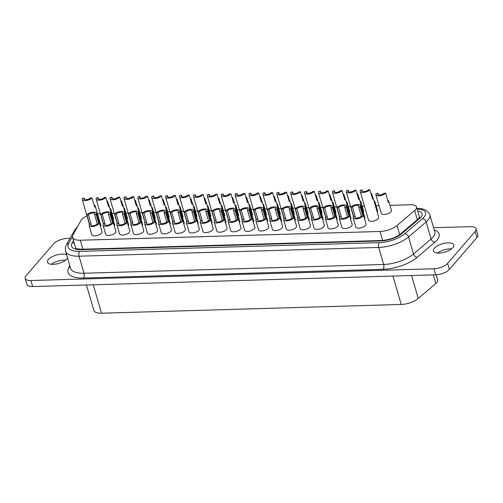 <?xml version="1.0" encoding="UTF-8"?>
<svg xmlns="http://www.w3.org/2000/svg" width="503" height="503" viewBox="0 0 503 503"><rect width="100%" height="100%" fill="white"/><g stroke="black" fill="none" stroke-linecap="round" stroke-linejoin="round"><path stroke-width="0.75" d="M91.118 224.099A3.54 1.452 -16.2 0 0 90.804 224.992A3.54 1.452 -16.2 0 0 93.646 225.621A3.54 1.452 -16.2 0 0 97.293 223.917L94.589 214.618A3.54 1.452 -16.2 0 0 94.904 213.725A3.54 1.452 -16.2 0 0 92.062 213.096A3.54 1.452 -16.2 0 0 88.415 214.8L86.868 214.844L89.572 224.143L91.118 224.099L88.415 214.8M105.014 223.69A3.54 1.452 -16.2 0 0 104.706 224.59A3.54 1.452 -16.2 0 0 107.541 225.212A3.54 1.452 -16.2 0 0 111.188 223.508L108.485 214.215A3.54 1.452 -16.2 0 0 108.799 213.316A3.54 1.452 -16.2 0 0 105.957 212.694A3.54 1.452 -16.2 0 0 102.31 214.391L100.77 214.441L103.467 223.734L105.014 223.69L102.31 214.391M118.909 223.288A3.54 1.452 -16.2 0 0 118.601 224.181A3.54 1.452 -16.2 0 0 121.443 224.81A3.54 1.452 -16.2 0 0 125.084 223.106L122.386 213.806A3.54 1.452 -16.2 0 0 122.694 212.914A3.54 1.452 -16.2 0 0 119.852 212.285A3.54 1.452 -16.2 0 0 116.206 213.989L114.665 214.033L117.362 223.332L118.909 223.288L116.206 213.989M132.805 222.879A3.54 1.452 -16.2 0 0 132.496 223.778A3.54 1.452 -16.2 0 0 135.338 224.401A3.54 1.452 -16.2 0 0 138.985 222.697L136.282 213.404A3.54 1.452 -16.2 0 0 136.59 212.505A3.54 1.452 -16.2 0 0 133.748 211.882A3.54 1.452 -16.2 0 0 130.107 213.58L128.561 213.63L131.264 222.923L132.805 222.879L130.107 213.58M146.7 222.477A3.54 1.452 -16.2 0 0 146.392 223.37A3.54 1.452 -16.2 0 0 149.234 223.998A3.54 1.452 -16.2 0 0 152.881 222.295L150.177 212.995A3.54 1.452 -16.2 0 0 150.485 212.103A3.54 1.452 -16.2 0 0 147.643 211.474A3.54 1.452 -16.2 0 0 144.003 213.178L142.456 213.222L145.16 222.521L146.7 222.477L144.003 213.178M160.602 222.068A3.54 1.452 -16.2 0 0 160.287 222.967A3.54 1.452 -16.2 0 0 163.129 223.59A3.54 1.452 -16.2 0 0 166.776 221.886L164.072 212.593A3.54 1.452 -16.2 0 0 164.387 211.694A3.54 1.452 -16.2 0 0 161.545 211.071A3.54 1.452 -16.2 0 0 157.898 212.769L156.351 212.819L159.055 222.112L160.602 222.068L157.898 212.769M174.497 221.666A3.54 1.452 -16.2 0 0 174.189 222.559A3.54 1.452 -16.2 0 0 177.025 223.187A3.54 1.452 -16.2 0 0 180.671 221.483L177.974 212.184A3.54 1.452 -16.2 0 0 178.282 211.291A3.54 1.452 -16.2 0 0 175.44 210.663A3.54 1.452 -16.2 0 0 171.793 212.367L170.253 212.411L172.95 221.71L174.497 221.666L171.793 212.367M188.392 221.257A3.54 1.452 -16.2 0 0 188.084 222.156A3.54 1.452 -16.2 0 0 190.926 222.779A3.54 1.452 -16.2 0 0 194.567 221.075L191.869 211.782A3.54 1.452 -16.2 0 0 192.177 210.883A3.54 1.452 -16.2 0 0 189.335 210.26A3.54 1.452 -16.2 0 0 185.689 211.958L184.148 212.008L186.846 221.301L188.392 221.257L185.689 211.958M202.288 220.855A3.54 1.452 -16.2 0 0 201.98 221.748A3.54 1.452 -16.2 0 0 204.822 222.376A3.54 1.452 -16.2 0 0 208.468 220.672L205.765 211.373A3.54 1.452 -16.2 0 0 206.073 210.48A3.54 1.452 -16.2 0 0 203.231 209.852A3.54 1.452 -16.2 0 0 199.59 211.556L198.044 211.6L200.747 220.899L202.288 220.855L199.59 211.556M216.183 220.446A3.54 1.452 -16.2 0 0 215.875 221.345A3.54 1.452 -16.2 0 0 218.717 221.968A3.54 1.452 -16.2 0 0 222.364 220.264L219.66 210.971A3.54 1.452 -16.2 0 0 219.968 210.072A3.54 1.452 -16.2 0 0 217.126 209.449A3.54 1.452 -16.2 0 0 213.486 211.147L211.939 211.197L214.643 220.49L216.183 220.446L213.486 211.147M230.085 220.044A3.54 1.452 -16.2 0 0 229.77 220.936A3.54 1.452 -16.2 0 0 232.612 221.565A3.54 1.452 -16.2 0 0 236.259 219.861L233.555 210.562A3.54 1.452 -16.2 0 0 233.87 209.663A3.54 1.452 -16.2 0 0 231.028 209.041A3.54 1.452 -16.2 0 0 227.381 210.744L225.834 210.788L228.538 220.088L230.085 220.044L227.381 210.744M243.98 219.635A3.54 1.452 -16.2 0 0 243.672 220.534A3.54 1.452 -16.2 0 0 246.508 221.157A3.54 1.452 -16.2 0 0 250.154 219.453L247.457 210.16A3.54 1.452 -16.2 0 0 247.765 209.261A3.54 1.452 -16.2 0 0 244.923 208.638A3.54 1.452 -16.2 0 0 241.277 210.336L239.736 210.38L242.433 219.679L243.98 219.635L241.277 210.336M257.876 219.233A3.54 1.452 -16.2 0 0 257.567 220.125A3.54 1.452 -16.2 0 0 260.409 220.754A3.54 1.452 -16.2 0 0 264.05 219.05L261.353 209.751A3.54 1.452 -16.2 0 0 261.661 208.852A3.54 1.452 -16.2 0 0 258.819 208.229A3.54 1.452 -16.2 0 0 255.172 209.933L253.631 209.977L256.329 219.277L257.876 219.233L255.172 209.933M271.771 218.824A3.54 1.452 -16.2 0 0 271.463 219.723A3.54 1.452 -16.2 0 0 274.305 220.345A3.54 1.452 -16.2 0 0 277.952 218.642L275.248 209.349A3.54 1.452 -16.2 0 0 275.556 208.449A3.54 1.452 -16.2 0 0 272.714 207.827A3.54 1.452 -16.2 0 0 269.074 209.525L267.527 209.569L270.23 218.868L271.771 218.824L269.074 209.525M285.666 218.415A3.54 1.452 -16.2 0 0 285.358 219.314A3.54 1.452 -16.2 0 0 288.2 219.943A3.54 1.452 -16.2 0 0 291.847 218.239L289.143 208.94A3.54 1.452 -16.2 0 0 289.451 208.041A3.54 1.452 -16.2 0 0 286.609 207.418A3.54 1.452 -16.2 0 0 282.969 209.122L281.422 209.166L284.126 218.465L285.666 218.415L282.969 209.122M299.568 218.013A3.54 1.452 -16.2 0 0 299.254 218.912A3.54 1.452 -16.2 0 0 302.096 219.534A3.54 1.452 -16.2 0 0 305.742 217.83L303.039 208.538A3.54 1.452 -16.2 0 0 303.353 207.638A3.54 1.452 -16.2 0 0 300.511 207.016A3.54 1.452 -16.2 0 0 296.864 208.714L295.318 208.758L298.021 218.057L299.568 218.013L296.864 208.714M313.463 217.604A3.54 1.452 -16.2 0 0 313.155 218.503A3.54 1.452 -16.2 0 0 315.997 219.132A3.54 1.452 -16.2 0 0 319.638 217.428L316.94 208.129A3.54 1.452 -16.2 0 0 317.248 207.23A3.54 1.452 -16.2 0 0 314.406 206.607A3.54 1.452 -16.2 0 0 310.76 208.311L309.219 208.355L311.917 217.654L313.463 217.604L310.76 208.311M327.359 217.202A3.54 1.452 -16.2 0 0 327.051 218.101A3.54 1.452 -16.2 0 0 329.893 218.723A3.54 1.452 -16.2 0 0 333.533 217.019L330.836 207.726A3.54 1.452 -16.2 0 0 331.144 206.827A3.54 1.452 -16.2 0 0 328.302 206.199A3.54 1.452 -16.2 0 0 324.655 207.902L323.115 207.946L325.812 217.246L327.359 217.202L324.655 207.902M341.254 216.793A3.54 1.452 -16.2 0 0 340.946 217.692A3.54 1.452 -16.2 0 0 343.788 218.321A3.54 1.452 -16.2 0 0 347.435 216.617L344.731 207.318A3.54 1.452 -16.2 0 0 345.039 206.419A3.54 1.452 -16.2 0 0 342.197 205.796A3.54 1.452 -16.2 0 0 338.557 207.5L337.01 207.544L339.714 216.843L341.254 216.793L338.557 207.5M97.293 223.917L98.833 223.873L96.136 214.574A5.307 2.175 -16.2 0 0 96.601 213.228A5.307 2.175 -16.2 0 0 92.338 212.291A5.307 2.175 -16.2 0 0 86.868 214.844M98.833 223.873A5.307 2.175 163.8 0 1 93.369 226.425A5.307 2.175 163.8 0 1 89.106 225.489L91.81 234.782A5.307 2.175 -16.2 0 0 96.073 235.725A5.307 2.175 -16.2 0 0 101.537 233.166A5.307 2.175 -16.2 0 0 102.002 231.82L96.601 213.228M111.188 223.508L112.735 223.464L110.031 214.171A5.307 2.175 -16.2 0 0 110.497 212.826A5.307 2.175 -16.2 0 0 106.234 211.882A5.307 2.175 -16.2 0 0 100.77 214.441M112.735 223.464A5.307 2.175 163.8 0 1 107.265 226.017A5.307 2.175 163.8 0 1 103.002 225.08L105.705 234.379A5.307 2.175 -16.2 0 0 109.968 235.316A5.307 2.175 -16.2 0 0 115.432 232.763A5.307 2.175 -16.2 0 0 115.897 231.418L110.497 212.826M125.084 223.106L126.63 223.062L123.927 213.762A5.307 2.175 -16.2 0 0 124.392 212.417A5.307 2.175 -16.2 0 0 120.129 211.48A5.307 2.175 -16.2 0 0 114.665 214.033M126.63 223.062A5.307 2.175 163.8 0 1 121.16 225.614A5.307 2.175 163.8 0 1 116.903 224.678L119.601 233.97A5.307 2.175 -16.2 0 0 123.864 234.914A5.307 2.175 -16.2 0 0 129.328 232.355A5.307 2.175 -16.2 0 0 129.793 231.009L124.392 212.417M138.985 222.697L140.526 222.653L137.822 213.36A5.307 2.175 -16.2 0 0 138.287 212.014A5.307 2.175 -16.2 0 0 134.024 211.071A5.307 2.175 -16.2 0 0 128.561 213.63M140.526 222.653A5.307 2.175 163.8 0 1 135.062 225.206A5.307 2.175 163.8 0 1 130.799 224.269L133.496 233.568A5.307 2.175 -16.2 0 0 137.759 234.505A5.307 2.175 -16.2 0 0 143.229 231.952A5.307 2.175 -16.2 0 0 143.695 230.607L138.287 212.014M152.881 222.295L154.421 222.251L151.724 212.951A5.307 2.175 -16.2 0 0 152.189 211.606A5.307 2.175 -16.2 0 0 147.926 210.669A5.307 2.175 -16.2 0 0 142.456 213.222M154.421 222.251A5.307 2.175 163.8 0 1 148.957 224.803A5.307 2.175 163.8 0 1 144.694 223.866L147.398 233.159A5.307 2.175 -16.2 0 0 151.655 234.102A5.307 2.175 -16.2 0 0 157.125 231.543A5.307 2.175 -16.2 0 0 157.59 230.198L152.189 211.606M166.776 221.886L168.316 221.842L165.619 212.549A5.307 2.175 -16.2 0 0 166.084 211.203A5.307 2.175 -16.2 0 0 161.821 210.26A5.307 2.175 -16.2 0 0 156.351 212.819M168.316 221.842A5.307 2.175 163.8 0 1 162.853 224.395A5.307 2.175 163.8 0 1 158.59 223.458L161.293 232.757A5.307 2.175 -16.2 0 0 165.556 233.694A5.307 2.175 -16.2 0 0 171.02 231.141A5.307 2.175 -16.2 0 0 171.485 229.796L166.084 211.203M180.671 221.483L182.218 221.439L179.514 212.14A5.307 2.175 -16.2 0 0 179.98 210.795A5.307 2.175 -16.2 0 0 175.717 209.858A5.307 2.175 -16.2 0 0 170.253 212.411M182.218 221.439A5.307 2.175 163.8 0 1 176.748 223.992A5.307 2.175 163.8 0 1 172.485 223.055L175.189 232.348A5.307 2.175 -16.2 0 0 179.452 233.291A5.307 2.175 -16.2 0 0 184.915 230.732A5.307 2.175 -16.2 0 0 185.381 229.387L179.98 210.795M194.567 221.075L196.113 221.031L193.41 211.738A5.307 2.175 -16.2 0 0 193.875 210.392A5.307 2.175 -16.2 0 0 189.612 209.449A5.307 2.175 -16.2 0 0 184.148 212.008M196.113 221.031A5.307 2.175 163.8 0 1 190.643 223.584A5.307 2.175 163.8 0 1 186.387 222.647L189.084 231.946A5.307 2.175 -16.2 0 0 193.347 232.883A5.307 2.175 -16.2 0 0 198.817 230.33A5.307 2.175 -16.2 0 0 199.276 228.984L193.875 210.392M208.468 220.672L210.009 220.628L207.311 211.329A5.307 2.175 -16.2 0 0 207.77 209.984A5.307 2.175 -16.2 0 0 203.514 209.047A5.307 2.175 -16.2 0 0 198.044 211.6M210.009 220.628A5.307 2.175 163.8 0 1 204.545 223.181A5.307 2.175 163.8 0 1 200.282 222.244L202.979 231.537A5.307 2.175 -16.2 0 0 207.242 232.48A5.307 2.175 -16.2 0 0 212.712 229.921A5.307 2.175 -16.2 0 0 213.178 228.576L207.77 209.984M222.364 220.264L223.904 220.22L221.207 210.92A5.307 2.175 -16.2 0 0 221.672 209.581A5.307 2.175 -16.2 0 0 217.409 208.638A5.307 2.175 -16.2 0 0 211.939 211.197M223.904 220.22A5.307 2.175 163.8 0 1 218.44 222.772A5.307 2.175 163.8 0 1 214.177 221.836L216.881 231.135A5.307 2.175 -16.2 0 0 221.138 232.072A5.307 2.175 -16.2 0 0 226.608 229.519A5.307 2.175 -16.2 0 0 227.073 228.173L221.672 209.581M236.259 219.861L237.806 219.817L235.102 210.518A5.307 2.175 -16.2 0 0 235.567 209.173A5.307 2.175 -16.2 0 0 231.305 208.236A5.307 2.175 -16.2 0 0 225.834 210.788M237.806 219.817A5.307 2.175 163.8 0 1 232.336 222.37A5.307 2.175 163.8 0 1 228.073 221.433L230.776 230.726A5.307 2.175 -16.2 0 0 235.039 231.669A5.307 2.175 -16.2 0 0 240.503 229.11A5.307 2.175 -16.2 0 0 240.968 227.765L235.567 209.173M250.154 219.453L251.701 219.409L248.998 210.109A5.307 2.175 -16.2 0 0 249.463 208.764A5.307 2.175 -16.2 0 0 245.2 207.827A5.307 2.175 -16.2 0 0 239.736 210.38M251.701 219.409A5.307 2.175 163.8 0 1 246.231 221.961A5.307 2.175 163.8 0 1 241.968 221.024L244.672 230.324A5.307 2.175 -16.2 0 0 248.935 231.261A5.307 2.175 -16.2 0 0 254.399 228.708A5.307 2.175 -16.2 0 0 254.864 227.362L249.463 208.764M264.05 219.05L265.597 219.006L262.893 209.707A5.307 2.175 -16.2 0 0 263.358 208.361A5.307 2.175 -16.2 0 0 259.095 207.425A5.307 2.175 -16.2 0 0 253.631 209.977M265.597 219.006A5.307 2.175 163.8 0 1 260.126 221.559A5.307 2.175 163.8 0 1 255.87 220.622L258.567 229.915A5.307 2.175 -16.2 0 0 262.83 230.858A5.307 2.175 -16.2 0 0 268.3 228.299A5.307 2.175 -16.2 0 0 268.759 226.954L263.358 208.361M277.952 218.642L279.492 218.598L276.795 209.298A5.307 2.175 -16.2 0 0 277.254 207.953A5.307 2.175 -16.2 0 0 272.997 207.016A5.307 2.175 -16.2 0 0 267.527 209.569M279.492 218.598A5.307 2.175 163.8 0 1 274.028 221.15A5.307 2.175 163.8 0 1 269.765 220.213L272.463 229.513A5.307 2.175 -16.2 0 0 276.725 230.449A5.307 2.175 -16.2 0 0 282.196 227.897A5.307 2.175 -16.2 0 0 282.661 226.551L277.254 207.953M291.847 218.239L293.387 218.195L290.69 208.896A5.307 2.175 -16.2 0 0 291.155 207.55A5.307 2.175 -16.2 0 0 286.892 206.614A5.307 2.175 -16.2 0 0 281.422 209.166M293.387 218.195A5.307 2.175 163.8 0 1 287.923 220.748A5.307 2.175 163.8 0 1 283.661 219.811L286.364 229.104A5.307 2.175 -16.2 0 0 290.621 230.047A5.307 2.175 -16.2 0 0 296.091 227.488A5.307 2.175 -16.2 0 0 296.556 226.143L291.155 207.55M305.742 217.83L307.289 217.786L304.585 208.487A5.307 2.175 -16.2 0 0 305.051 207.142A5.307 2.175 -16.2 0 0 300.788 206.205A5.307 2.175 -16.2 0 0 295.318 208.758M307.289 217.786A5.307 2.175 163.8 0 1 301.819 220.339A5.307 2.175 163.8 0 1 297.556 219.402L300.26 228.702A5.307 2.175 -16.2 0 0 304.522 229.638A5.307 2.175 -16.2 0 0 309.986 227.086A5.307 2.175 -16.2 0 0 310.452 225.74L305.051 207.142M319.638 217.428L321.184 217.384L318.481 208.085A5.307 2.175 -16.2 0 0 318.946 206.739A5.307 2.175 -16.2 0 0 314.683 205.802A5.307 2.175 -16.2 0 0 309.219 208.355M321.184 217.384A5.307 2.175 163.8 0 1 315.714 219.937A5.307 2.175 163.8 0 1 311.451 219L314.155 228.293A5.307 2.175 -16.2 0 0 318.418 229.23A5.307 2.175 -16.2 0 0 323.882 226.677A5.307 2.175 -16.2 0 0 324.347 225.331L318.946 206.739M333.533 217.019L335.08 216.975L332.376 207.676A5.307 2.175 -16.2 0 0 332.841 206.331A5.307 2.175 -16.2 0 0 328.578 205.394A5.307 2.175 -16.2 0 0 323.115 207.946M335.08 216.975A5.307 2.175 163.8 0 1 329.61 219.528A5.307 2.175 163.8 0 1 325.353 218.591L328.05 227.89A5.307 2.175 -16.2 0 0 332.313 228.827A5.307 2.175 -16.2 0 0 337.783 226.275A5.307 2.175 -16.2 0 0 338.242 224.929L332.841 206.331M347.435 216.617L348.975 216.573L346.278 207.274A5.307 2.175 -16.2 0 0 346.737 205.928A5.307 2.175 -16.2 0 0 342.48 204.991A5.307 2.175 -16.2 0 0 337.01 207.544M348.975 216.573A5.307 2.175 163.8 0 1 343.511 219.126A5.307 2.175 163.8 0 1 339.248 218.189L341.946 227.482A5.307 2.175 -16.2 0 0 346.209 228.419A5.307 2.175 -16.2 0 0 351.679 225.866A5.307 2.175 -16.2 0 0 352.144 224.52L346.737 205.928M84.674 199.616L84.24 198.125A3.54 1.452 -16.2 0 0 83.932 199.025A3.54 1.452 -16.2 0 0 86.774 199.647A3.54 1.452 -16.2 0 0 90.421 197.949L91.961 197.899L94.665 207.198A5.307 2.175 -16.2 0 0 95.13 205.853A5.307 2.175 -16.2 0 0 94.017 204.966M98.569 199.207L98.142 197.723A3.54 1.452 -16.2 0 0 97.827 198.616A3.54 1.452 -16.2 0 0 100.669 199.245A3.54 1.452 -16.2 0 0 104.316 197.541L105.856 197.497L108.56 206.796A5.307 2.175 -16.2 0 0 109.025 205.45A5.307 2.175 -16.2 0 0 107.912 204.558M112.471 198.804L112.037 197.314A3.54 1.452 -16.2 0 0 111.723 198.213A3.54 1.452 -16.2 0 0 114.565 198.836A3.54 1.452 -16.2 0 0 118.211 197.138L119.758 197.088L122.455 206.387A5.307 2.175 -16.2 0 0 122.921 205.042A5.307 2.175 -16.2 0 0 121.808 204.155M126.366 198.396L125.932 196.912A3.54 1.452 -16.2 0 0 125.624 197.805A3.54 1.452 -16.2 0 0 128.466 198.434A3.54 1.452 -16.2 0 0 132.107 196.73L133.653 196.686L136.351 205.985A5.307 2.175 -16.2 0 0 136.816 204.639A5.307 2.175 -16.2 0 0 135.703 203.746M140.262 197.993L139.828 196.503A3.54 1.452 -16.2 0 0 139.52 197.402A3.54 1.452 -16.2 0 0 142.362 198.025A3.54 1.452 -16.2 0 0 146.002 196.321L147.549 196.277L150.252 205.576A5.307 2.175 -16.2 0 0 150.711 204.231A5.307 2.175 -16.2 0 0 149.598 203.344M154.157 197.585L153.723 196.101A3.54 1.452 -16.2 0 0 153.415 196.994A3.54 1.452 -16.2 0 0 156.257 197.622A3.54 1.452 -16.2 0 0 159.904 195.919L161.444 195.874L164.148 205.174A5.307 2.175 -16.2 0 0 164.613 203.828A5.307 2.175 -16.2 0 0 163.5 202.935M168.052 197.182L167.625 195.692A3.54 1.452 -16.2 0 0 167.31 196.591A3.54 1.452 -16.2 0 0 170.152 197.214A3.54 1.452 -16.2 0 0 173.799 195.51L175.34 195.466L178.043 204.765A5.307 2.175 -16.2 0 0 178.508 203.419A5.307 2.175 -16.2 0 0 177.396 202.533M181.954 196.774L181.52 195.29A3.54 1.452 -16.2 0 0 181.212 196.183A3.54 1.452 -16.2 0 0 184.048 196.811A3.54 1.452 -16.2 0 0 187.694 195.107L189.241 195.063L191.939 204.356A5.307 2.175 -16.2 0 0 192.404 203.011A5.307 2.175 -16.2 0 0 191.291 202.124M195.849 196.371L195.416 194.881A3.54 1.452 -16.2 0 0 195.107 195.78A3.54 1.452 -16.2 0 0 197.949 196.403A3.54 1.452 -16.2 0 0 201.59 194.699L203.137 194.655L205.834 203.954A5.307 2.175 -16.2 0 0 206.299 202.608A5.307 2.175 -16.2 0 0 205.186 201.722M209.745 195.963L209.311 194.479A3.54 1.452 -16.2 0 0 209.003 195.371A3.54 1.452 -16.2 0 0 211.845 196A3.54 1.452 -16.2 0 0 215.485 194.296L217.032 194.252L219.736 203.545A5.307 2.175 -16.2 0 0 220.195 202.2A5.307 2.175 -16.2 0 0 219.082 201.313M223.64 195.56L223.206 194.07A3.54 1.452 -16.2 0 0 222.898 194.969A3.54 1.452 -16.2 0 0 225.74 195.592A3.54 1.452 -16.2 0 0 229.387 193.888L230.927 193.844L233.631 203.143A5.307 2.175 -16.2 0 0 234.096 201.797A5.307 2.175 -16.2 0 0 232.983 200.911M237.535 195.151L237.108 193.668A3.54 1.452 -16.2 0 0 236.794 194.56A3.54 1.452 -16.2 0 0 239.635 195.189A3.54 1.452 -16.2 0 0 243.282 193.485L244.823 193.441L247.526 202.734A5.307 2.175 -16.2 0 0 247.992 201.389A5.307 2.175 -16.2 0 0 246.879 200.502M251.437 194.749L251.003 193.259A3.54 1.452 -16.2 0 0 250.695 194.158A3.54 1.452 -16.2 0 0 253.531 194.78A3.54 1.452 -16.2 0 0 257.178 193.077L258.724 193.033L261.422 202.332A5.307 2.175 -16.2 0 0 261.887 200.986A5.307 2.175 -16.2 0 0 260.774 200.1M265.333 194.34L264.899 192.856A3.54 1.452 -16.2 0 0 264.591 193.749A3.54 1.452 -16.2 0 0 267.433 194.378A3.54 1.452 -16.2 0 0 271.073 192.674L272.62 192.63L275.317 201.923A5.307 2.175 -16.2 0 0 275.782 200.578A5.307 2.175 -16.2 0 0 274.669 199.691M279.228 193.938L278.794 192.448A3.54 1.452 -16.2 0 0 278.486 193.347A3.54 1.452 -16.2 0 0 281.328 193.969A3.54 1.452 -16.2 0 0 284.968 192.265L286.515 192.221L289.219 201.521A5.307 2.175 -16.2 0 0 289.684 200.175A5.307 2.175 -16.2 0 0 288.571 199.289M293.123 193.529L292.689 192.045A3.54 1.452 -16.2 0 0 292.381 192.938A3.54 1.452 -16.2 0 0 295.223 193.567A3.54 1.452 -16.2 0 0 298.87 191.863L300.41 191.819L303.114 201.112A5.307 2.175 -16.2 0 0 303.579 199.766A5.307 2.175 -16.2 0 0 302.466 198.88M307.019 193.127L306.591 191.637A3.54 1.452 -16.2 0 0 306.277 192.536A3.54 1.452 -16.2 0 0 309.119 193.158A3.54 1.452 -16.2 0 0 312.765 191.454L314.306 191.41L317.009 200.71A5.307 2.175 -16.2 0 0 317.475 199.364A5.307 2.175 -16.2 0 0 316.362 198.478M320.92 192.718L320.486 191.234A3.54 1.452 -16.2 0 0 320.178 192.127A3.54 1.452 -16.2 0 0 323.014 192.756A3.54 1.452 -16.2 0 0 326.661 191.052L328.208 191.008L330.905 200.301A5.307 2.175 -16.2 0 0 331.37 198.955A5.307 2.175 -16.2 0 0 330.257 198.069M334.816 192.316L334.382 190.826A3.54 1.452 -16.2 0 0 334.074 191.725A3.54 1.452 -16.2 0 0 336.916 192.347A3.54 1.452 -16.2 0 0 340.556 190.643L342.103 190.599L344.8 199.898A5.307 2.175 -16.2 0 0 345.265 198.553A5.307 2.175 -16.2 0 0 344.153 197.666M348.711 191.907L348.277 190.423A3.54 1.452 -16.2 0 0 347.969 191.316A3.54 1.452 -16.2 0 0 350.811 191.945A3.54 1.452 -16.2 0 0 354.458 190.241L355.998 190.197L358.702 199.49A5.307 2.175 -16.2 0 0 359.167 198.144A5.307 2.175 -16.2 0 0 358.054 197.258M100.468 226.557A5.307 2.175 -16.2 0 0 100.801 225.375L95.13 205.853M114.37 226.149A5.307 2.175 -16.2 0 0 114.697 224.973L109.025 205.45M128.265 225.746A5.307 2.175 -16.2 0 0 128.592 224.564L122.921 205.042M142.16 225.338A5.307 2.175 -16.2 0 0 142.487 224.162L136.816 204.639M156.056 224.935A5.307 2.175 -16.2 0 0 156.389 223.753L150.711 204.231M169.957 224.527A5.307 2.175 -16.2 0 0 170.284 223.351L164.613 203.828M183.853 224.124A5.307 2.175 -16.2 0 0 184.18 222.942L178.508 203.419M197.748 223.716A5.307 2.175 -16.2 0 0 198.075 222.54L192.404 203.011M211.644 223.313A5.307 2.175 -16.2 0 0 211.97 222.131L206.299 202.608M225.539 222.904A5.307 2.175 -16.2 0 0 225.872 221.729L220.195 202.2M239.441 222.502A5.307 2.175 -16.2 0 0 239.768 221.32L234.096 201.797M253.336 222.093A5.307 2.175 -16.2 0 0 253.663 220.918L247.992 201.389M267.231 221.685A5.307 2.175 -16.2 0 0 267.558 220.509L261.887 200.986M281.127 221.282A5.307 2.175 -16.2 0 0 281.454 220.107L275.782 200.578M295.022 220.874A5.307 2.175 -16.2 0 0 295.355 219.698L289.684 200.175M308.924 220.471A5.307 2.175 -16.2 0 0 309.251 219.295L303.579 199.766M322.819 220.062A5.307 2.175 -16.2 0 0 323.146 218.887L317.475 199.364M336.714 219.66A5.307 2.175 -16.2 0 0 337.041 218.484L331.37 198.955M350.61 219.251A5.307 2.175 -16.2 0 0 350.937 218.076L345.265 198.553M364.505 218.849A5.307 2.175 -16.2 0 0 364.838 217.673L359.167 198.144M110.465 210.405A5.307 2.175 -16.2 0 0 110.792 209.229A5.307 2.175 -16.2 0 0 109.887 208.412M113.169 219.704A5.307 2.175 -16.2 0 0 113.496 218.528L110.792 209.229M124.36 210.002A5.307 2.175 -16.2 0 0 124.694 208.82A5.307 2.175 -16.2 0 0 123.782 208.003M127.064 219.295A5.307 2.175 -16.2 0 0 127.391 218.12L124.694 208.82M138.256 209.594A5.307 2.175 -16.2 0 0 138.589 208.418A5.307 2.175 -16.2 0 0 137.677 207.601M140.959 218.893A5.307 2.175 -16.2 0 0 141.286 217.717L138.589 208.418M152.157 209.191A5.307 2.175 -16.2 0 0 152.484 208.009A5.307 2.175 -16.2 0 0 151.573 207.192M154.855 218.484A5.307 2.175 -16.2 0 0 155.188 217.309L152.484 208.009M166.053 208.783A5.307 2.175 -16.2 0 0 166.38 207.607A5.307 2.175 -16.2 0 0 165.474 206.79M168.75 218.082A5.307 2.175 -16.2 0 0 169.083 216.906L166.38 207.607M179.948 208.38A5.307 2.175 -16.2 0 0 180.275 207.198A5.307 2.175 -16.2 0 0 179.37 206.381M182.652 217.673A5.307 2.175 -16.2 0 0 182.979 216.497L180.275 207.198M193.844 207.972A5.307 2.175 -16.2 0 0 194.177 206.796A5.307 2.175 -16.2 0 0 193.265 205.979M196.547 217.271A5.307 2.175 -16.2 0 0 196.874 216.095L194.177 206.796M207.739 207.569A5.307 2.175 -16.2 0 0 208.072 206.387A5.307 2.175 -16.2 0 0 207.161 205.57M210.443 216.862A5.307 2.175 -16.2 0 0 210.77 215.686L208.072 206.387M221.641 207.161A5.307 2.175 -16.2 0 0 221.968 205.985A5.307 2.175 -16.2 0 0 221.056 205.167M224.338 216.46A5.307 2.175 -16.2 0 0 224.671 215.284L221.968 205.985M235.536 206.758A5.307 2.175 -16.2 0 0 235.863 205.576A5.307 2.175 -16.2 0 0 234.958 204.759M238.233 216.051A5.307 2.175 -16.2 0 0 238.567 214.875L235.863 205.576M249.431 206.349A5.307 2.175 -16.2 0 0 249.758 205.174A5.307 2.175 -16.2 0 0 248.853 204.356M252.135 215.649A5.307 2.175 -16.2 0 0 252.462 214.473L249.758 205.174M263.327 205.947A5.307 2.175 -16.2 0 0 263.66 204.765A5.307 2.175 -16.2 0 0 262.748 203.948M266.03 215.24A5.307 2.175 -16.2 0 0 266.357 214.064L263.66 204.765M277.222 205.538A5.307 2.175 -16.2 0 0 277.555 204.363A5.307 2.175 -16.2 0 0 276.644 203.545M279.926 214.838A5.307 2.175 -16.2 0 0 280.253 213.662L277.555 204.363M291.124 205.136A5.307 2.175 -16.2 0 0 291.451 203.954A5.307 2.175 -16.2 0 0 290.539 203.137M293.821 214.429A5.307 2.175 -16.2 0 0 294.154 213.253L291.451 203.954M305.019 204.727A5.307 2.175 -16.2 0 0 305.346 203.552A5.307 2.175 -16.2 0 0 304.441 202.734M307.717 214.026A5.307 2.175 -16.2 0 0 308.05 212.851L305.346 203.552M318.915 204.325A5.307 2.175 -16.2 0 0 319.242 203.143A5.307 2.175 -16.2 0 0 318.336 202.325M321.618 213.618A5.307 2.175 -16.2 0 0 321.945 212.442L319.242 203.143M332.81 203.916A5.307 2.175 -16.2 0 0 333.143 202.74A5.307 2.175 -16.2 0 0 332.231 201.923M335.514 213.215A5.307 2.175 -16.2 0 0 335.841 212.04L333.143 202.74M346.705 203.514A5.307 2.175 -16.2 0 0 347.039 202.332A5.307 2.175 -16.2 0 0 346.127 201.514M349.409 212.807A5.307 2.175 -16.2 0 0 349.736 211.631L347.039 202.332M360.607 203.105A5.307 2.175 -16.2 0 0 360.934 201.929A5.307 2.175 -16.2 0 0 360.022 201.112M363.304 212.404A5.307 2.175 -16.2 0 0 363.638 211.222L360.934 201.929M374.502 202.703A5.307 2.175 -16.2 0 0 374.829 201.521A5.307 2.175 -16.2 0 0 373.924 200.703M377.2 211.996A5.307 2.175 -16.2 0 0 377.533 210.82L374.829 201.521M362.606 191.505L362.173 190.015A3.54 1.452 -16.2 0 0 361.864 190.914A3.54 1.452 -16.2 0 0 364.706 191.536A3.54 1.452 -16.2 0 0 368.353 189.832L369.894 189.788L372.597 199.087A5.307 2.175 -16.2 0 0 373.063 197.742A5.307 2.175 -16.2 0 0 371.95 196.855M362.173 190.015L360.632 190.059A5.307 2.175 -16.2 0 0 360.167 191.404L368.542 220.226A5.307 2.175 -16.2 0 0 372.805 221.163A5.307 2.175 -16.2 0 0 378.269 218.61A5.307 2.175 -16.2 0 0 378.734 217.265L373.063 197.742M355.149 216.391A3.54 1.452 -16.2 0 0 354.841 217.29A3.54 1.452 -16.2 0 0 357.683 217.912A3.54 1.452 -16.2 0 0 361.33 216.208L358.626 206.915A3.54 1.452 -16.2 0 0 358.935 206.016A3.54 1.452 -16.2 0 0 356.099 205.387A3.54 1.452 -16.2 0 0 352.452 207.091L350.905 207.135L353.609 216.435L355.149 216.391L352.452 207.091M361.33 216.208L362.87 216.164L360.173 206.865A5.307 2.175 -16.2 0 0 360.638 205.52A5.307 2.175 -16.2 0 0 356.375 204.583A5.307 2.175 -16.2 0 0 350.905 207.135M362.87 216.164A5.307 2.175 163.8 0 1 357.407 218.717A5.307 2.175 163.8 0 1 353.144 217.78L355.847 227.079A5.307 2.175 -16.2 0 0 360.104 228.016A5.307 2.175 -16.2 0 0 365.574 225.463A5.307 2.175 -16.2 0 0 366.039 224.118L360.638 205.52M378.275 194.881L377.841 193.391A3.54 1.452 -16.2 0 0 377.533 194.29A3.54 1.452 -16.2 0 0 380.375 194.913A3.54 1.452 -16.2 0 0 384.015 193.209L385.562 193.165L388.266 202.464A5.307 2.175 -16.2 0 0 388.725 201.118A5.307 2.175 -16.2 0 0 387.612 200.232M377.841 193.391L376.294 193.435A5.307 2.175 -16.2 0 0 375.835 194.78L381.236 213.373A5.307 2.175 -16.2 0 0 385.499 214.316A5.307 2.175 -16.2 0 0 390.963 211.757A5.307 2.175 -16.2 0 0 391.428 210.411L388.725 201.118M86.988 215.881A10.613 4.351 -16.2 0 0 81.756 219.333A10.613 4.351 -16.2 0 0 81.128 220.213L73.023 234.945A14.153 5.803 -16.2 0 0 72.621 237.359A14.153 5.803 -16.2 0 0 80.317 240.227L380.004 231.481A14.153 5.803 -16.2 0 0 397.043 225.489L414.648 210.48A10.613 4.351 -16.2 0 0 416.484 206.896A10.613 4.351 -16.2 0 0 410.712 204.746L389.957 205.35M436.208 274.783L437.685 279.882A10.613 4.351 163.8 0 1 436.761 282.573A10.613 4.351 163.8 0 1 435.85 283.466L418.245 298.474A14.153 5.803 163.8 0 1 401.212 304.466L101.518 313.212A14.153 5.803 163.8 0 1 93.822 310.338L86.459 285M67.559 257.97A10.613 4.351 163.8 0 1 66.88 258.951A10.613 4.351 163.8 0 1 55.946 264.062A10.613 4.351 163.8 0 1 47.42 262.182A10.613 4.351 163.8 0 1 48.351 259.491A10.613 4.351 163.8 0 1 57.392 254.776A10.613 4.351 163.8 0 1 66.679 254.952M452.895 247.683A10.613 4.351 163.8 0 1 441.961 252.795A10.613 4.351 163.8 0 1 433.441 250.915A10.613 4.351 163.8 0 1 434.366 248.224A10.613 4.351 163.8 0 1 445.3 243.119A10.613 4.351 163.8 0 1 453.825 244.992A10.613 4.351 163.8 0 1 452.895 247.683M378.998 205.67L376.062 205.758M364.436 206.092L362.166 206.161M350.541 206.5L348.265 206.57M336.639 206.909L334.369 206.972M322.744 207.311L320.474 207.381M308.848 207.72L306.579 207.783M294.953 208.123L292.683 208.192M281.058 208.531L278.781 208.594M267.156 208.934L264.886 209.003M253.261 209.342L250.991 209.405M239.365 209.745L237.095 209.814M225.47 210.153L223.2 210.216M211.568 210.556L209.298 210.625M197.673 210.964L195.403 211.027M183.777 211.367L181.508 211.436M169.882 211.776L167.612 211.838M155.987 212.178L153.717 212.247M142.085 212.587L139.815 212.65M128.19 212.989L125.92 213.058M114.294 213.398L112.024 213.461M100.399 213.8L97.463 213.888M433.586 227.727L470.324 226.658A10.613 4.351 163.8 0 1 476.096 228.808A10.613 4.351 163.8 0 1 475.165 231.499L447.613 263.377A10.613 4.351 163.8 0 1 433.926 268.765L30.922 280.523A10.613 4.351 163.8 0 1 25.15 278.373A10.613 4.351 163.8 0 1 26.081 275.682L53.632 243.804A10.613 4.351 163.8 0 1 67.32 238.416L70.068 238.34M437.472 253.022A10.613 4.351 163.8 0 1 451.549 248.935M476.096 228.808L477.85 234.851A10.613 4.351 163.8 0 1 476.919 237.542L449.368 269.419A10.613 4.351 163.8 0 1 435.68 274.808L32.676 286.565A10.613 4.351 163.8 0 1 26.904 284.415L25.15 278.373M51.451 264.289A10.613 4.351 163.8 0 1 65.528 260.202M375.835 194.78A5.307 2.175 -16.2 0 0 380.092 195.717A5.307 2.175 -16.2 0 0 385.562 193.165M353.144 217.78A5.307 2.175 163.8 0 1 353.609 216.435M360.173 206.865L358.626 206.915M360.167 191.404A5.307 2.175 -16.2 0 0 364.43 192.341A5.307 2.175 -16.2 0 0 369.894 189.788M372.736 197.258L371.667 193.573A5.307 2.175 -16.2 0 1 371.139 194.076M371 193.592L371.667 193.573M358.84 197.66L357.771 193.976A5.307 2.175 -16.2 0 1 357.243 194.479M357.105 193.995L357.771 193.976M344.945 198.069L343.87 194.384A5.307 2.175 -16.2 0 1 343.348 194.887M343.209 194.403L343.87 194.384M331.043 198.471L329.974 194.787A5.307 2.175 -16.2 0 1 329.452 195.29M329.308 194.806L329.974 194.787M317.148 198.88L316.079 195.195A5.307 2.175 -16.2 0 1 315.557 195.698M315.412 195.214L316.079 195.195M303.252 199.282L302.184 195.598A5.307 2.175 -16.2 0 1 301.655 196.101M301.517 195.617L302.184 195.598M289.357 199.691L288.288 196.007A5.307 2.175 -16.2 0 1 287.76 196.51M287.622 196.025L288.288 196.007M275.462 200.093L274.387 196.409A5.307 2.175 -16.2 0 1 273.865 196.912M273.72 196.428L274.387 196.409M261.56 200.502L260.491 196.818A5.307 2.175 -16.2 0 1 259.969 197.321M259.825 196.836L260.491 196.818M247.665 200.904L246.596 197.22A5.307 2.175 -16.2 0 1 246.074 197.723M245.929 197.239L246.596 197.22M233.769 201.313L232.7 197.629A5.307 2.175 -16.2 0 1 232.172 198.132M232.034 197.648L232.7 197.629M219.874 201.716L218.805 198.031A5.307 2.175 -16.2 0 1 218.277 198.534M218.139 198.05L218.805 198.031M205.979 202.124L204.903 198.44A5.307 2.175 -16.2 0 1 204.381 198.943M204.237 198.459L204.903 198.44M192.077 202.527L191.008 198.842A5.307 2.175 -16.2 0 1 190.486 199.351M190.341 198.861L191.008 198.842M178.181 202.935L177.113 199.251A5.307 2.175 -16.2 0 1 176.584 199.754M176.446 199.27L177.113 199.251M164.286 203.338L163.217 199.653A5.307 2.175 -16.2 0 1 162.689 200.163M162.551 199.672L163.217 199.653M150.391 203.746L149.316 200.062A5.307 2.175 -16.2 0 1 148.794 200.565M148.655 200.081L149.316 200.062M136.495 204.149L135.42 200.464A5.307 2.175 -16.2 0 1 134.898 200.974M134.754 200.483L135.42 200.464M122.594 204.558L121.525 200.873A5.307 2.175 -16.2 0 1 121.003 201.376M120.858 200.892L121.525 200.873M108.698 204.96L107.629 201.275A5.307 2.175 -16.2 0 1 107.101 201.785M106.963 201.294L107.629 201.275M348.277 190.423L346.737 190.467A5.307 2.175 -16.2 0 0 346.271 191.813A5.307 2.175 -16.2 0 0 350.534 192.75A5.307 2.175 -16.2 0 0 355.998 190.197M334.382 190.826L332.835 190.87A5.307 2.175 -16.2 0 0 332.376 192.215A5.307 2.175 -16.2 0 0 336.633 193.152A5.307 2.175 -16.2 0 0 342.103 190.599M320.486 191.234L318.94 191.278A5.307 2.175 -16.2 0 0 318.474 192.624A5.307 2.175 -16.2 0 0 322.737 193.561A5.307 2.175 -16.2 0 0 328.208 191.008M306.591 191.637L305.044 191.681A5.307 2.175 -16.2 0 0 304.579 193.026A5.307 2.175 -16.2 0 0 308.842 193.963A5.307 2.175 -16.2 0 0 314.306 191.41M292.689 192.045L291.149 192.089A5.307 2.175 -16.2 0 0 290.684 193.435A5.307 2.175 -16.2 0 0 294.947 194.372A5.307 2.175 -16.2 0 0 300.41 191.819M278.794 192.448L277.254 192.492A5.307 2.175 -16.2 0 0 276.788 193.837A5.307 2.175 -16.2 0 0 281.051 194.774A5.307 2.175 -16.2 0 0 286.515 192.221M264.899 192.856L263.352 192.901A5.307 2.175 -16.2 0 0 262.893 194.246A5.307 2.175 -16.2 0 0 267.15 195.183A5.307 2.175 -16.2 0 0 272.62 192.63M251.003 193.259L249.457 193.303A5.307 2.175 -16.2 0 0 248.991 194.648A5.307 2.175 -16.2 0 0 253.254 195.585A5.307 2.175 -16.2 0 0 258.724 193.033M237.108 193.668L235.561 193.712A5.307 2.175 -16.2 0 0 235.096 195.057A5.307 2.175 -16.2 0 0 239.359 195.994A5.307 2.175 -16.2 0 0 244.823 193.441M223.206 194.07L221.666 194.114A5.307 2.175 -16.2 0 0 221.201 195.46A5.307 2.175 -16.2 0 0 225.463 196.396A5.307 2.175 -16.2 0 0 230.927 193.844M209.311 194.479L207.77 194.523A5.307 2.175 -16.2 0 0 207.305 195.868A5.307 2.175 -16.2 0 0 211.568 196.805A5.307 2.175 -16.2 0 0 217.032 194.252M195.416 194.881L193.869 194.925A5.307 2.175 -16.2 0 0 193.41 196.271A5.307 2.175 -16.2 0 0 197.666 197.207A5.307 2.175 -16.2 0 0 203.137 194.655M181.52 195.29L179.973 195.334A5.307 2.175 -16.2 0 0 179.508 196.679A5.307 2.175 -16.2 0 0 183.771 197.616A5.307 2.175 -16.2 0 0 189.241 195.063M167.625 195.692L166.078 195.736A5.307 2.175 -16.2 0 0 165.613 197.082A5.307 2.175 -16.2 0 0 169.876 198.019A5.307 2.175 -16.2 0 0 175.34 195.466M153.723 196.101L152.183 196.145A5.307 2.175 -16.2 0 0 151.717 197.49A5.307 2.175 -16.2 0 0 155.98 198.427A5.307 2.175 -16.2 0 0 161.444 195.874M139.828 196.503L138.287 196.547A5.307 2.175 -16.2 0 0 137.822 197.893A5.307 2.175 -16.2 0 0 142.085 198.83A5.307 2.175 -16.2 0 0 147.549 196.277M125.932 196.912L124.386 196.956A5.307 2.175 -16.2 0 0 123.927 198.301A5.307 2.175 -16.2 0 0 128.183 199.238A5.307 2.175 -16.2 0 0 133.653 196.686M112.037 197.314L110.49 197.358A5.307 2.175 -16.2 0 0 110.025 198.704A5.307 2.175 -16.2 0 0 114.288 199.647A5.307 2.175 -16.2 0 0 119.758 197.088M98.142 197.723L96.595 197.767A5.307 2.175 -16.2 0 0 96.13 199.113A5.307 2.175 -16.2 0 0 100.393 200.049A5.307 2.175 -16.2 0 0 105.856 197.497M84.24 198.125L82.699 198.169A5.307 2.175 -16.2 0 0 82.234 199.515A5.307 2.175 -16.2 0 0 86.497 200.458A5.307 2.175 -16.2 0 0 91.961 197.899M339.248 218.189A5.307 2.175 163.8 0 1 339.714 216.843M346.278 207.274L344.731 207.318M325.353 218.591A5.307 2.175 163.8 0 1 325.812 217.246M332.376 207.676L330.836 207.726M311.451 219A5.307 2.175 163.8 0 1 311.917 217.654M318.481 208.085L316.94 208.129M297.556 219.402A5.307 2.175 163.8 0 1 298.021 218.057M304.585 208.487L303.039 208.538M283.661 219.811A5.307 2.175 163.8 0 1 284.126 218.465M290.69 208.896L289.143 208.94M269.765 220.213A5.307 2.175 163.8 0 1 270.23 218.868M276.795 209.298L275.248 209.349M255.87 220.622A5.307 2.175 163.8 0 1 256.329 219.277M262.893 209.707L261.353 209.751M241.968 221.024A5.307 2.175 163.8 0 1 242.433 219.679M248.998 210.109L247.457 210.16M228.073 221.433A5.307 2.175 163.8 0 1 228.538 220.088M235.102 210.518L233.555 210.562M214.177 221.836A5.307 2.175 163.8 0 1 214.643 220.49M221.207 210.92L219.66 210.971M200.282 222.244A5.307 2.175 163.8 0 1 200.747 220.899M207.311 211.329L205.765 211.373M186.387 222.647A5.307 2.175 163.8 0 1 186.846 221.301M193.41 211.738L191.869 211.782M172.485 223.055A5.307 2.175 163.8 0 1 172.95 221.71M179.514 212.14L177.974 212.184M158.59 223.458A5.307 2.175 163.8 0 1 159.055 222.112M165.619 212.549L164.072 212.593M144.694 223.866A5.307 2.175 163.8 0 1 145.16 222.521M151.724 212.951L150.177 212.995M130.799 224.269A5.307 2.175 163.8 0 1 131.264 222.923M137.822 213.36L136.282 213.404M116.903 224.678A5.307 2.175 163.8 0 1 117.362 223.332M123.927 213.762L122.386 213.806M103.002 225.08A5.307 2.175 163.8 0 1 103.467 223.734M110.031 214.171L108.485 214.215M89.106 225.489A5.307 2.175 163.8 0 1 89.572 224.143M96.136 214.574L94.589 214.618M72.533 236.46L68.678 243.465A21.227 8.702 -16.2 0 0 79.619 251.387L379.312 242.635A21.227 8.702 -16.2 0 0 404.865 233.65A3.54 2.389 49.5 0 1 408.549 236.957L426.154 221.949L431.109 238.994A21.227 8.702 -16.2 0 0 432.926 237.209A21.227 8.702 -16.2 0 0 434.781 231.826L429.826 214.781A21.227 8.702 163.8 0 1 427.971 220.163A21.227 8.702 163.8 0 1 426.154 221.949A3.54 2.389 -130.5 0 0 422.47 218.642A17.693 7.249 -16.2 0 0 423.985 217.158A17.693 7.249 -16.2 0 0 417.119 209.072M417.666 210.958A14.153 5.803 163.8 0 1 420.892 217.246A14.153 5.803 163.8 0 1 419.684 218.434L402.079 233.442A17.693 7.249 163.8 0 1 380.784 240.931L81.096 249.677A17.693 7.249 163.8 0 1 71.979 243.081L73.488 240.333M419.634 217.742L419.603 217.296L418.289 218.843A3.54 2.389 49.5 0 1 419.684 218.434M434.221 229.902A24.766 10.154 163.8 0 1 436.912 240.22A24.766 10.154 163.8 0 1 434.793 242.301L417.188 257.31A28.306 11.6 163.8 0 1 383.116 269.287L83.429 278.04A28.306 11.6 163.8 0 1 68.836 267.477L69.804 265.716M435.85 283.466L433.353 274.871M476.919 237.542L475.165 231.499M449.368 269.419L447.613 263.377M435.68 274.808L433.926 268.765M32.676 286.565L30.922 280.523M418.245 298.474L411.573 275.512M401.212 304.466L392.956 276.053M101.518 313.212L93.269 284.799M404.865 233.65L422.47 218.642M417.188 257.31A3.54 2.389 49.5 0 1 413.504 254.002L408.549 236.957A24.766 10.154 163.8 0 1 378.74 247.438L79.046 256.19A24.766 10.154 163.8 0 1 65.579 251.167L70.533 268.212A24.766 10.154 -16.2 0 0 84.001 273.236L383.688 264.484A24.766 10.154 -16.2 0 0 413.504 254.002L431.109 238.994A3.54 2.389 49.5 0 0 434.793 242.301M79.619 251.387A3.54 1.723 88.3 0 0 79.046 256.19L84.001 273.236A3.54 1.723 -91.7 0 1 83.429 278.04M379.312 242.635A3.54 1.723 88.3 0 0 378.74 247.438L383.688 264.484A3.54 1.723 88.3 0 1 383.116 269.287M70.181 267.005A3.54 2.987 28.8 0 1 68.836 267.477M380.784 240.931A3.54 1.723 -91.7 0 1 381.582 240.497C389.303 239.912 395.672 237.693 400.684 233.851A3.54 2.389 49.5 0 1 402.079 233.442M81.096 249.677A3.54 1.723 -91.7 0 1 81.888 249.243L381.582 240.497M71.979 243.081A3.54 2.987 28.8 0 1 74.444 243.634M68.678 243.465A3.54 2.987 -151.2 0 0 66.478 244.86L74.582 230.123A3.54 2.987 28.8 0 1 76.406 228.796M414.648 210.48L417.314 219.673M80.317 240.227L82.926 249.211M380.004 231.481L382.613 240.447M397.043 225.489L399.696 234.624M400.684 233.851L418.289 218.843M81.888 249.243C77.506 248.966 75.444 248.576 75.714 248.073L75.771 248.205M66.478 244.86C65.384 246.558 65.082 248.658 65.579 251.167M74.582 230.123L77.758 226.344M429.826 214.781C427.38 210.047 423.004 208.003 416.704 208.644M416.484 206.896L419.546 217.434M72.621 237.359L75.746 248.105M346.271 191.813L353.471 216.604M332.376 192.215L339.575 217.007M318.474 192.624L325.68 217.415M304.579 193.026L311.785 217.818M290.684 193.435L297.889 218.227M276.788 193.837L283.988 218.629M262.893 194.246L270.092 219.038M248.991 194.648L256.197 219.44M235.096 195.057L242.301 219.849M221.201 195.46L228.406 220.251M207.305 195.868L214.504 220.66M193.41 196.271L200.609 221.062M179.508 196.679L186.714 221.471M165.613 197.082L172.818 221.873M151.717 197.49L158.917 222.282M137.822 197.893L145.021 222.684M123.927 198.301L131.126 223.093M110.025 198.704L117.23 223.495M96.13 199.113L103.335 223.904M82.234 199.515L89.433 224.307"/></g></svg>
